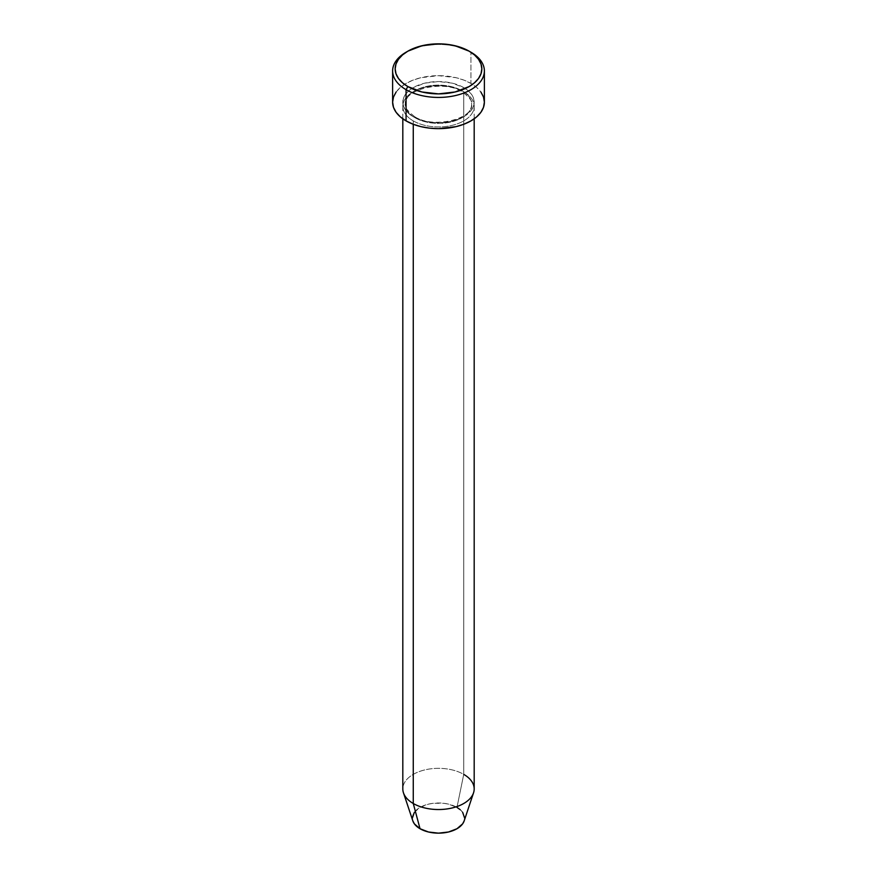 <?xml version="1.0" encoding="UTF-8"?>
<svg xmlns="http://www.w3.org/2000/svg" width="877" height="877" viewBox="0 0 877 877"><rect width="100%" height="100%" fill="white"/><g stroke="black" fill="none" stroke-linecap="round" stroke-linejoin="round"><path stroke-width="0.66" stroke-dasharray="4.38 3.29" d="M463.736 87.601A35.683 20.599 0 0 0 413.264 87.601A35.683 20.599 0 0 0 413.264 116.729L424.841 121.201L431.539 122.374L445.461 122.374L452.159 121.201L463.736 116.729L471.464 110.053L473.503 106.183L474.183 102.16L473.503 98.147L471.464 94.277L468.165 90.715L463.736 87.601L452.159 83.129L438.5 81.561L424.841 83.129L413.264 87.601L408.835 90.715L405.536 94.277L403.497 98.147L402.817 102.16L403.497 106.183L405.536 110.053L408.835 113.615L413.264 116.729A35.683 20.599 0 0 0 463.736 116.729A35.683 20.599 0 0 0 463.736 87.601M415.073 117.77A33.14 19.13 180 0 1 405.667 101.677A33.14 19.13 180 0 1 427.91 86.121A33.14 19.13 180 0 1 461.927 90.715A33.14 19.13 0 0 0 427.91 86.121A33.14 19.13 0 0 0 405.667 101.677A33.14 19.13 0 0 0 415.073 117.77A33.14 19.13 0 0 0 449.09 122.374A33.14 19.13 0 0 0 471.333 106.819A33.14 19.13 0 0 0 461.927 90.715A33.14 19.13 180 0 1 471.333 106.819A33.14 19.13 180 0 1 449.09 122.374A33.14 19.13 180 0 1 415.073 117.77M413.264 120.894A35.683 20.599 180 0 1 413.264 91.756A35.683 20.599 180 0 1 463.736 91.756A35.683 20.599 180 0 1 474.183 106.325A35.683 20.599 180 0 1 452.159 125.356A35.683 20.599 180 0 1 413.264 120.894L413.264 124.282L413.264 120.894A35.683 20.599 180 0 1 402.817 106.325A35.683 20.599 180 0 1 424.841 87.294A35.683 20.599 180 0 1 463.736 91.756L463.736 774.369L463.736 91.756A35.683 20.599 180 0 1 463.736 120.894A35.683 20.599 180 0 1 413.264 120.894M464.152 820.927A26.124 15.084 0 0 0 456.972 807.399L463.736 774.369A35.683 20.599 0 0 0 424.841 769.896A35.683 20.599 0 0 0 402.817 788.938M474.183 788.938A35.683 20.599 0 0 0 463.736 774.369L456.972 807.399A26.124 15.084 0 0 0 426.255 804.746A26.124 15.084 0 0 0 412.848 820.927M484.378 102.16A45.878 26.485 0 0 0 470.938 83.436L470.938 52.214L470.938 83.436A45.878 26.485 0 0 0 420.938 77.691A45.878 26.485 0 0 0 392.622 102.16M460.217 809.69L462.628 812.299M464.624 818.066L464.119 821.015M412.881 821.015L412.376 818.066M414.372 812.299L420.028 807.399L428.502 804.132L433.402 803.277L443.598 803.277L448.498 804.132L456.972 807.399M406.983 51.699A45.878 26.485 180 0 1 470.938 52.214A45.878 26.485 0 0 0 406.062 52.214M396.108 92.03L400.35 87.448L406.062 83.436L413.012 80.136L420.938 77.691L438.5 75.674L456.062 77.691L463.988 80.136L470.938 83.436L476.649 87.448L480.892 92.03M403.464 792.841A35.683 20.599 180 0 1 421.771 770.74A35.683 20.599 180 0 1 463.736 774.369M414.547 116.608C406.785 110.239 403.727 106.117 405.36 104.242C402.861 89.892 443.345 79.16 462.453 91.888C470.182 98.191 473.24 102.313 471.64 104.242C474.139 118.592 433.655 129.325 414.547 116.608M474.183 106.325L474.183 118.812M402.817 106.325L402.817 118.812"/><path stroke-width="1.32" d="M407.86 51.173L406.062 52.214A45.878 26.485 0 0 0 406.062 89.673L407.86 86.56A43.335 25.016 180 0 1 407.86 51.173A43.335 25.016 180 0 1 469.14 51.173L455.086 45.757L446.952 44.332L438.5 43.85L421.914 45.757L407.86 51.173L402.477 54.966L398.465 59.296L395.998 63.988L395.165 68.866L395.998 73.745L398.465 78.437L402.477 82.767L407.86 86.56L421.914 91.975L438.5 93.883L455.086 91.975L469.14 86.56L474.523 82.767L478.535 78.437L481.002 73.745L481.835 68.866L481.002 63.988L478.535 59.296L474.523 54.966L469.14 51.173A43.335 25.016 180 0 1 469.14 86.56A43.335 25.016 180 0 1 407.86 86.56L406.062 89.673A45.878 26.485 0 0 0 470.938 89.673A45.878 26.485 0 0 0 470.938 52.214L470.938 52.214A45.878 26.485 180 0 1 484.378 70.949A45.878 26.485 180 0 1 456.062 95.418A45.878 26.485 180 0 1 406.062 89.673L406.062 120.894A45.878 26.485 0 0 0 456.062 126.639A45.878 26.485 0 0 0 484.378 102.16L483.501 107.334L480.892 112.3L476.649 116.882L470.938 120.894L463.988 124.183L456.062 126.639L438.5 128.656L429.555 128.141L420.938 126.639L413.012 124.183L406.062 120.894L406.062 89.673A45.878 26.485 180 0 1 392.622 70.949A45.878 26.485 180 0 1 406.983 51.699M463.736 774.369A35.683 20.599 180 0 1 473.536 792.841A35.683 20.599 180 0 1 448.958 808.627A35.683 20.599 180 0 1 413.264 803.496L420.028 828.732A26.124 15.084 0 0 0 446.152 832.492A26.124 15.084 0 0 0 464.152 820.927L462.628 823.843L456.972 828.732L448.498 831.999L438.5 833.15L428.502 831.999L420.028 828.732L414.372 823.843L412.848 820.916A26.124 15.084 0 0 0 420.028 828.732L413.264 803.496A35.683 20.599 0 0 0 452.159 807.969A35.683 20.599 0 0 0 474.183 788.938L474.183 118.812M413.264 124.282L413.264 803.496L413.264 124.282M456.972 807.399L460.217 809.69M462.628 812.299L464.624 818.066M412.376 818.066L414.372 812.299M392.622 70.949L392.622 102.16A45.878 26.485 0 0 0 406.062 120.894L400.35 116.882L396.108 112.3L393.499 107.334L392.622 102.16L393.499 96.996L396.108 92.03M480.892 92.03L483.501 96.996L484.378 102.16L484.378 70.949M402.817 118.812L402.817 788.938A35.683 20.599 0 0 0 413.264 803.496A35.683 20.599 180 0 1 403.464 792.841L412.848 820.927M470.938 52.214L469.14 51.173M473.536 792.841L464.152 820.927"/></g></svg>
